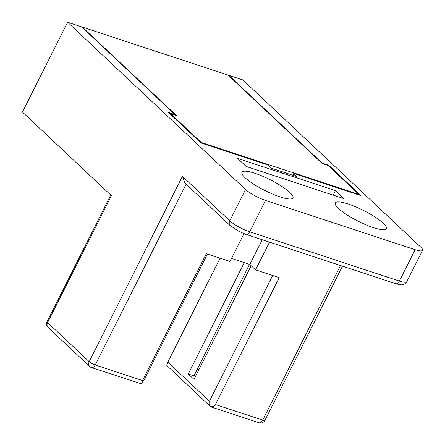 <?xml version="1.0" encoding="UTF-8"?>
<svg xmlns="http://www.w3.org/2000/svg" width="445" height="445" viewBox="0 0 445 445"><rect width="100%" height="100%" fill="white"/><g stroke="black" fill="none" stroke-linecap="round" stroke-linejoin="round"><path stroke-width="0.67" d="M82.325 27.095L228.107 75.088L322.252 163.56L328.132 165.495L358.842 194.354L201.29 142.483L170.585 113.631L176.47 115.567L82.325 27.095L82.192 27.362M358.598 194.843L358.842 194.354M201.045 142.973L201.29 142.483M170.318 114.159L170.585 113.631M293.783 173.506L361.051 195.65L328.694 165.245L322.18 163.098L228.752 75.3L242.82 79.933L420.77 247.159A16.326 3.432 -153.3 0 1 422.561 250.285A16.326 3.432 -153.3 0 1 415.152 249.695L265.526 200.434A16.326 3.432 -153.3 0 1 245.557 189.475L67.612 22.25L81.68 26.884L175.108 114.677L168.588 112.535L200.945 142.94L268.207 165.084L271.584 168.255L297.16 176.676L293.783 173.506L292.888 175.269M383.212 223.184A28.563 6.008 26.7 0 0 355.655 206.808A28.563 6.008 26.7 0 0 335.308 202.981A28.563 6.008 26.7 0 0 338.45 208.449A28.563 6.008 26.7 0 0 366.001 224.825A28.563 6.008 26.7 0 0 386.349 228.652A28.563 6.008 26.7 0 0 383.212 223.184M335.441 190.594L344.052 198.687L246.219 166.474L237.608 158.387L335.441 190.594L333.172 195.105M289.851 192.451A28.563 6.008 26.7 0 0 262.294 176.075A28.563 6.008 26.7 0 0 241.946 172.248A28.563 6.008 26.7 0 0 245.089 177.716A28.563 6.008 26.7 0 0 272.64 194.092A28.563 6.008 26.7 0 0 292.988 197.919A28.563 6.008 26.7 0 0 289.851 192.451M328.427 165.774L328.694 165.245M197.363 369.122L198.915 369.628M249.484 264.358L193.992 375.903L188.257 374.017L244.272 262.639M251.175 265.732L193.998 379.407L188.257 374.017M210.657 406.791L166.792 365.473L167.81 362.147L220.097 258.189M272.679 275.5L209.428 401.257C208.716 403.142 209.094 404.928 210.557 406.602L211.114 406.797L210.557 406.602C212.71 406.914 214.329 406.224 215.413 404.544L262.734 420.119A4.895 1.029 26.7 0 0 264.959 420.297A4.895 4.895 0 0 1 259.051 422.75A4.895 2.77 -71.8 0 0 262.734 420.119L340.497 265.515M262.266 239.76L249.834 264.475L255.575 269.865L279.232 277.658L215.413 404.544M110.727 195.038L47.059 321.635A4.895 1.029 26.7 0 0 47.593 322.569L111.411 195.683L22.439 112.068L67.612 22.25M243.966 233.669L229.998 261.449L206.335 253.656L142.517 380.542L141.499 383.868L144.202 379.785L207.453 254.023M249.834 264.475L231.506 258.439M174.918 115.055L175.108 114.677M265.526 200.434L249.751 231.795A4.895 2.77 108.2 0 1 246.063 234.426L239.243 231.55L230.265 225.676L184.925 183.062L182.428 176.337L89.211 361.679A4.895 3.905 -46.8 0 0 89.695 366.513L48.077 327.403A4.895 3.905 133.2 0 1 47.593 322.569L89.211 361.679A4.895 1.029 26.7 0 0 95.202 364.967A4.895 2.77 108.2 0 1 91.514 367.592L141.499 383.868M255.575 269.865L269.514 242.147M167.81 362.147L209.428 401.257M182.428 176.337L229.781 220.842L245.557 189.475M230.265 225.676A4.895 3.905 -46.8 0 1 229.781 220.842A16.326 3.432 26.7 0 0 249.751 231.795L399.376 281.056A16.326 3.432 26.7 0 0 406.786 281.652C404.828 284.705 402.38 284.666 402.686 284.644C402.575 285.15 400.244 284.833 395.694 283.688A4.895 2.77 -71.8 0 0 399.376 281.056L415.152 249.695M186.121 184.186L95.202 364.967L142.517 380.542M259.051 422.75L210.752 406.847M342.478 266.166L264.959 420.297M395.694 283.688L246.063 234.426M406.786 281.652L422.561 250.285M89.695 366.513A4.895 4.895 0 0 0 91.514 367.592M47.059 321.635A4.895 4.895 0 0 0 48.077 327.403"/></g></svg>
